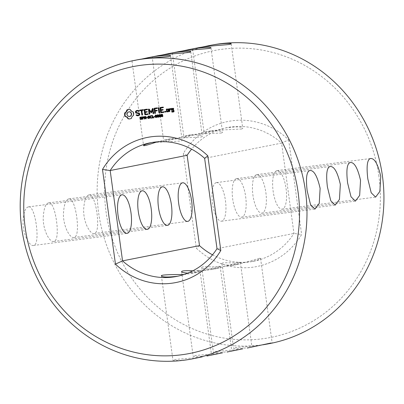 <?xml version="1.0" encoding="UTF-8"?>
<svg xmlns="http://www.w3.org/2000/svg" width="404" height="404" viewBox="0 0 404 404"><rect width="100%" height="100%" fill="white"/><g stroke="black" fill="none" stroke-linecap="round" stroke-linejoin="round"><path stroke-width="0.3" stroke-dasharray="2.02 1.52" d="M211.045 45.233A152.035 143.046 -101.2 0 0 100.212 222.134A152.035 143.046 -101.2 0 0 270.044 343.526M136.618 59.954L131.992 61.13L141.137 59.166M28.376 206.893C25.331 207.525 23.538 212.615 22.993 222.16C23.028 235.976 30.209 246.718 33.507 245.47C36.33 245.046 37.456 240.042 36.885 230.457C35.855 216.706 31.966 205.626 28.522 206.868L28.376 206.893M156.828 55.954L152.202 57.131L161.342 55.171M48.581 202.899C45.541 203.525 43.748 208.616 43.198 218.16C43.238 231.977 50.419 242.718 53.717 241.471C56.535 241.047 57.661 236.047 57.095 226.462C56.065 212.706 52.172 201.631 48.727 202.874L48.581 202.899M195.617 358.247C183.658 360.807 172.094 360.924 172.952 360.126C171.897 359.176 187.714 358.939 202.369 356.808M215.827 354.252C203.868 356.813 192.299 356.929 193.157 356.131C192.107 355.182 207.924 354.944 222.579 352.808M177.038 51.959L172.412 53.136L181.553 51.172M197.243 47.96L192.617 49.136L201.763 47.177M68.791 198.899C65.751 199.531 63.953 204.621 63.408 214.165C63.448 227.982 70.624 238.724 73.927 237.476C76.745 237.052 77.871 232.048 77.3 222.463C76.275 208.711 72.382 197.632 68.938 198.874L68.791 198.899M236.032 350.253C224.079 352.818 212.509 352.929 213.368 352.131C212.317 351.182 228.134 350.945 242.789 348.814M89.001 194.905C85.956 195.536 84.163 200.621 83.618 210.171C83.658 223.988 90.834 234.724 94.132 233.482C96.955 233.058 98.081 228.053 97.51 218.468C96.48 204.712 92.592 193.637 89.148 194.879L89.001 194.905M256.242 346.258C244.284 348.819 232.719 348.935 233.578 348.137C232.527 347.188 248.344 346.95 262.994 344.814M276.962 170.619A19.463 6.58 82.6 0 0 273.109 190.956A19.463 6.58 82.6 0 0 282.098 209.191A19.463 6.58 82.6 0 0 286.128 189.052A19.463 6.58 82.6 0 0 277.109 170.594A19.463 6.58 82.6 0 0 276.962 170.619M256.757 174.614A19.463 6.58 82.6 0 0 252.899 194.95A19.463 6.58 82.6 0 0 261.888 213.191A19.463 6.58 82.6 0 0 265.923 193.046A19.463 6.58 82.6 0 0 256.904 174.589A19.463 6.58 82.6 0 0 256.757 174.614M236.547 178.608A19.463 6.58 82.6 0 0 232.689 198.95A19.463 6.58 82.6 0 0 241.683 217.185A19.463 6.58 82.6 0 0 245.713 197.046A19.463 6.58 82.6 0 0 236.694 178.588A19.463 6.58 82.6 0 0 236.547 178.608M216.337 182.608A19.463 6.58 82.6 0 0 212.484 202.944A19.463 6.58 82.6 0 0 221.473 221.185A19.463 6.58 82.6 0 0 225.503 201.041A19.463 6.58 82.6 0 0 216.483 182.583A19.463 6.58 82.6 0 0 216.337 182.608M378.937 176.366A146.197 137.557 -101.2 0 0 157.075 77.401A146.197 137.557 -101.2 0 0 191.435 328.225A146.197 137.557 -101.2 0 0 378.937 176.366M157.141 141.839L164.847 139.92C175.912 138.496 181.674 138.643 182.133 140.365L181.058 140.986L151.349 142.597M164.852 141.698L185.052 135.921C196.117 134.502 201.879 134.648 202.338 136.365L201.268 136.986L172.437 138.421C166.514 139.89 163.63 140.966 163.782 141.647L152.202 57.131M183.977 274.533L191.279 273.553C197.218 272.079 200.106 271.003 199.935 270.326L198.773 270.291L177.699 276.235M192.824 270.821C198.975 271.044 205.197 270.624 211.484 269.559C217.428 268.079 220.316 267.004 220.145 266.332L218.983 266.297L198.869 272.054L187.825 273.119M221.478 132.992L192.647 134.421C186.724 135.89 183.84 136.966 183.987 137.653L205.262 131.926C216.327 130.502 222.089 130.649 222.548 132.371L221.478 132.992M241.688 128.992L212.858 130.426C206.934 131.896 204.045 132.972 204.197 133.653L225.472 127.932C236.537 126.508 242.299 126.654 242.759 128.371L241.688 128.992M239.188 262.297L219.079 268.059C208.065 269.483 202.303 269.337 201.793 267.615C200.642 265.62 217.372 268.195 231.694 265.564C237.638 264.085 240.521 263.009 240.35 262.332L239.188 262.297M259.398 258.302L239.284 264.059C228.27 265.489 222.508 265.337 221.998 263.62C220.852 261.62 237.577 264.201 251.904 261.565C257.848 260.09 260.731 259.009 260.56 258.338L259.398 258.302M212.519 254.833A68.114 64.085 -101.2 0 0 253.757 261.196A68.114 64.085 -101.2 0 0 293.955 233.446L281.583 143.112L204.626 158.333M225.472 127.932L227.326 127.563A68.114 64.085 -101.2 0 1 281.583 143.112L288.673 139.855A73.952 69.579 -101.2 0 0 183.325 153.469L196.293 248.137A73.952 69.579 -101.2 0 0 301.642 234.527L293.955 233.446L217.004 248.662M288.673 139.855L301.642 234.527M227.326 127.563A68.114 64.085 -101.2 0 0 191.612 149.147M130.017 118.892L131.628 118.372L132.33 116.488L133.855 115.266L133.916 113.529L133.386 111.863L131.588 111.075L130.401 109.433L128.457 109.393M129.745 118.958L130.068 118.892M130.542 118.771L130.866 118.71M131.305 118.438L131.628 118.372M131.537 117.433L131.861 117.367M132.007 116.549L132.33 116.488M132.684 115.837L133.007 115.771M133.532 115.332L133.855 115.266M133.638 114.463L133.961 114.398M133.593 113.59L133.916 113.529M133.401 112.741L133.724 112.676M133.062 111.928L133.386 111.863M132.108 111.656L132.431 111.595M131.265 111.14L131.588 111.075M130.573 110.408L130.896 110.343M130.078 109.499L130.401 109.433M129.235 109.368L129.558 109.302M128.401 109.398L128.725 109.332M140.693 118.049L141.622 118.029L142.218 118.589L141.789 119.337L140.956 119.453M141.122 117.2L140.632 117.655L141.016 117.983M140.506 119.175L141.047 119.23M140.153 119.018L140.476 118.958M140.178 119.018L140.501 118.953M141.582 117.054L141.905 116.988L141.956 117.367L141.567 117.221M140.526 118.14L140.496 117.195L141.905 116.988M141.794 118.998L141.799 118.448M138.698 115.014L136.532 114.807M137.416 115.201L137.739 115.14M136.446 114.771L136.769 114.706M138.648 115.61L139.986 114.721L139.774 113.165L136.486 112.393L136.375 111.595L137.067 111.034M138.617 115.635L138.941 115.569M139.663 114.787L139.986 114.721M139.451 113.231L139.774 113.165M136.163 112.458L136.486 112.393M136.052 111.661L136.375 111.595M138.905 111.307L139.355 111.186L139.203 110.802L138.087 110.302L136.815 110.489M138.673 111.408L138.996 111.342M139.032 111.252L139.355 111.186M138.88 110.863L139.203 110.802M137.764 110.368L138.087 110.302M136.527 110.524L136.85 110.464M142.142 116.857L143.94 116.993L143.93 117.897L143.213 118.241M142.774 119.22L142.678 118.332M142.637 118.059L142.506 117.089M142.981 118.271L143.102 119.175M145.773 116.387L146.097 116.322L146.43 118.746L146.102 118.786M146.107 118.811L146.43 118.746M145.491 116.423L146.097 116.322M146.041 118.347L145.814 116.362M145.783 118.397L144.672 116.766L144.97 118.933L144.688 118.973L144.395 116.822M144.506 116.554L144.829 116.488L146.086 118.337M144.647 118.998L144.97 118.933M144.031 116.615L144.829 116.488M147.43 117.407L147.793 117.635M146.475 117.534L147.753 117.347M148.47 117.044L149.394 117.029L149.99 117.584L149.561 118.332L148.728 118.448M148.894 116.195L148.409 116.65L148.793 116.978M148.283 118.17L148.818 118.226M149.354 116.049L149.677 115.983L149.732 116.362L149.339 116.216M148.303 117.135L148.273 116.19L149.677 115.983M149.566 117.993L149.576 117.443M142.309 114.963L142.723 114.771L142.117 110.378M142.163 115.175L142.486 115.115M142.4 114.837L142.723 114.771M143.178 110.242L143.728 109.873L143.4 109.615L140.087 110.065M143.157 110.267L143.481 110.201M143.405 109.933L143.728 109.873M143.077 109.681L143.4 109.615M139.779 110.105L140.102 110.04M144.374 109.514L144.677 109.474M147.874 114.418L148.43 114.049L148.101 113.802L145.627 114.12L145.384 112.347M147.859 114.443L148.182 114.377M148.106 114.115L148.43 114.049M147.778 113.862L148.101 113.802M145.304 114.186L145.627 114.12M147 112.135L147.556 111.767L147.228 111.509L145.304 111.762L145.061 109.999M146.98 112.16L147.303 112.1M147.233 111.832L147.556 111.767M146.904 111.575L147.228 111.509M144.98 111.822L145.304 111.762M147.233 109.716L147.783 109.348L147.455 109.09L144.698 109.449M147.213 109.742L147.536 109.676M147.46 109.413L147.783 109.348M147.132 109.156L147.455 109.09M151.934 117.498L152.263 117.433L152.313 117.811L151.106 118.114M151.99 117.877L152.313 117.811M151.914 117.503L152.263 117.433M151.914 117.721L152.237 117.438M151.242 115.892L150.591 116.539L150.717 117.412L151.515 117.857L151.192 117.918M150.434 117.564L150.283 116.473M150.899 115.675L152.025 115.726L152.081 116.11L151.646 115.918M151.702 115.791L152.025 115.726M153.843 117.519L154.207 117.741L153.879 117.781M153.884 117.806L154.207 117.741M152.702 117.665L154.166 117.458M152.414 115.529L152.737 115.468L153.03 117.604M152.727 117.665L152.429 115.504L152.737 115.468M152.106 115.569L152.429 115.504M154.661 116.473L155.025 116.7M153.707 116.599L154.984 116.413M148.96 109.075L149.283 109.009L151.429 111.878M149.283 109.009L148.909 109.05M148.702 108.959L149.026 108.893M149.566 114.024L149.98 113.832L149.485 110.226M149.419 114.241L149.743 114.175M149.657 113.898L149.98 113.832M151.394 112.676L151.768 112.575L152.869 109.777M151.222 112.812L151.545 112.746M151.444 112.635L151.768 112.575M153.505 113.519L153.919 113.327L153.283 108.631L152.757 108.54M153.358 113.731L153.682 113.665M153.596 113.388L153.919 113.327M152.959 108.696L153.283 108.631M152.631 108.444L152.954 108.383M155.752 117.276L155.489 115.372L156.045 114.989L156.691 115.226L156.949 117.125L156.287 117.513M157.742 117.019L157.484 115.115L158.04 114.731L158.686 114.968L158.944 116.867L158.282 117.256M159.737 116.761L159.479 114.857L160.034 114.473L160.676 114.711L160.933 116.61L160.277 116.998M161.494 115.241L161.514 114.468L162.029 114.216L162.863 114.731L162.236 115.413L163.085 115.903L162.923 116.453L162.277 116.746M161.757 116.61L161.464 116.12L161.802 115.443M157.085 107.868L154.626 108.186M154.323 108.227L154.646 108.161M155.202 113.297L155.611 113.105L155.333 111.065M155.055 113.514L155.378 113.448M155.287 113.171L155.611 113.105M156.949 110.853L157.504 110.479L157.176 110.226L155.252 110.479L155.01 108.711M156.934 110.878L157.257 110.812M157.181 110.544L157.504 110.479M156.853 110.287L157.176 110.226M154.929 110.539L155.252 110.479M157.181 108.434L157.737 108.06L157.409 107.807M157.166 108.459L157.489 108.393M157.414 108.126L157.737 108.06M158.514 107.686L158.838 107.621L158.691 107.833M159.383 112.756L159.797 112.565L159.156 107.893L158.838 107.621M159.237 112.974L159.56 112.908M159.474 112.63L159.797 112.565M158.833 107.954L159.156 107.893M165.14 111.206L165.993 111.575L165.448 112.08M165.483 111.317L165.807 111.252M165.276 112.191L165.6 112.13M165.574 111.999L165.898 111.933M165.67 111.64L165.993 111.575M168.705 111.459L169.029 111.393L168.705 109.024L166.746 109.009M168.382 109.09L168.705 109.024M168.069 108.838L168.392 108.777M166.443 109.05L166.766 108.984M168.493 111.751L169.029 111.393M168.473 111.777L168.796 111.716M163.009 107.105L160.555 107.424M160.252 107.459L160.575 107.398M163.751 112.368L164.307 111.999L163.979 111.746L161.504 112.07L161.262 110.297M163.736 112.393L164.059 112.327M163.984 112.065L164.307 111.999M163.655 111.812L163.979 111.746M161.181 112.13L161.504 112.07M162.878 110.085L163.433 109.716L163.105 109.459L161.181 109.706L160.938 107.949M162.857 110.11L163.186 110.045M163.11 109.782L163.433 109.716M162.782 109.524L163.105 109.459M160.858 109.772L161.181 109.706M163.11 107.666L163.66 107.297L163.332 107.04M163.09 107.691L163.413 107.626M163.337 107.358L163.66 107.297M169.67 111.443L170.079 111.257L169.917 110.07L170.685 109.125M169.518 111.645L169.842 111.58M169.756 111.322L170.079 111.257M169.594 110.135L169.917 110.07M170.912 109.338L171.422 109.04L170.417 108.535M170.746 109.545L171.069 109.479M171.099 109.105L171.422 109.04M170.493 108.525L170.816 108.464M170.114 108.575L170.438 108.509M169.806 109.287L169.438 108.641M169.433 108.954L169.756 108.888M171.554 108.388L171.862 108.348M173.659 111.322L172.099 111.181M172.271 111.524L172.594 111.459M172.24 111.292L172.564 111.226M171.922 111.044L172.245 110.979M173.715 111.903L174.255 111.544L173.821 108.363L171.877 108.328M173.7 111.928L174.023 111.863M173.932 111.605L174.255 111.544M173.498 108.429L173.821 108.363M173.185 108.181L173.508 108.115M199.505 245.647L196.293 248.137M187.128 155.318L183.325 153.469M129.734 116.473L128.068 115.983L127.184 114.398L127.608 112.645L129.088 111.746M143.743 117.579L143.673 117.17M142.809 117.034L143.198 117.963L142.875 118.029M156.585 117.145L156.333 115.292M156.085 115.261L155.742 116.312L156.353 117.236M158.58 116.887L158.328 115.034M158.08 115.004L157.737 116.054L158.348 116.978M160.575 116.63L160.317 114.776M160.075 114.746L159.732 115.797L160.343 116.721M162.686 116.317L162.676 115.741M162.004 115.493L161.772 116.049L162.342 116.483M162.06 114.453L161.671 114.867L162.357 115.297L162.398 114.514M168.438 111.171L167.367 111.312L167.125 109.529M173.422 109.59L172.357 109.726L172.24 108.868M128.517 116.463L128.841 116.397M127.745 116.049L128.068 115.983M127.164 115.357L127.487 115.297M126.861 114.463L127.184 114.398M126.912 113.519L127.235 113.458M127.285 112.706L127.608 112.645M127.922 112.11L128.245 112.044M142.617 118.059L142.94 117.998M167.044 111.373L167.367 111.312M172.033 109.792L172.357 109.726M141.708 118.261L142.031 118.2M141.895 118.655L142.218 118.589M141.299 118.094L141.622 118.029M141.87 118.943L142.193 118.877M140.981 118.069L141.304 118.003M141.728 119.2L142.051 119.135M140.415 117.948L140.738 117.887M140.309 117.721L140.632 117.655M140.42 117.423L140.743 117.357M140.607 119.2L140.93 119.14M141.208 116.978L141.531 116.913M143.617 117.054L143.94 116.993M143.733 117.382L144.061 117.332M143.385 116.852L143.708 116.786M143.723 117.7L144.046 117.64M143.117 116.771L143.44 116.706M143.607 117.958L143.93 117.897M142.763 116.776L143.087 116.711M149.485 117.256L149.808 117.195M149.667 117.65L149.99 117.584M149.071 117.089L149.394 117.029M149.647 117.938L149.97 117.872M148.758 117.064L149.081 116.998M149.505 118.195L149.828 118.13M148.192 116.943L148.515 116.882M148.086 116.716L148.409 116.65M148.197 116.418L148.521 116.352M148.384 118.2L148.707 118.135M148.985 115.973L149.308 115.908M151.848 117.968L152.172 117.902M151.677 118.064L152 117.998M150.879 117.902L151.202 117.837M150.606 117.756L150.929 117.69M150.394 117.478L150.717 117.412M150.268 117.044L150.591 116.978M150.268 116.605L150.591 116.539M150.394 116.271L150.717 116.211M150.616 116.054L150.939 115.993M151.273 115.675L151.596 115.61M156.368 115.286L156.691 115.226M156.696 116.185L157.01 116.145M156.626 117.19L156.949 117.125M158.363 115.029L158.686 114.968M158.681 115.953L159.004 115.887M158.621 116.933L158.944 116.867M160.353 114.771L160.676 114.711M160.676 115.695L160.999 115.63M160.61 116.675L160.933 116.61M162.6 115.62L162.923 115.554M162.762 115.973L163.085 115.903M162.6 116.519L162.923 116.453M162.484 115.13L162.807 115.064M162.559 114.771L162.863 114.731M161.772 116.049L161.464 116.12M162.277 114.383L162.6 114.317M155.777 117.266L156.101 117.2M155.606 117.094L155.929 117.029M155.495 116.796L155.818 116.731M155.419 116.377L155.742 116.312M155.378 115.948L155.702 115.887M155.409 115.63L155.732 115.564M155.53 115.418L155.853 115.352M157.772 117.008L158.095 116.943M157.6 116.837L157.924 116.771M157.489 116.539L157.812 116.473M157.414 116.12L157.737 116.054M157.373 115.69L157.696 115.63M157.403 115.372L157.727 115.307M157.525 115.16L157.848 115.095M159.767 116.751L160.09 116.685M159.595 116.579L159.918 116.514M159.484 116.281L159.807 116.216M159.408 115.862L159.732 115.797M159.368 115.433L159.691 115.372M159.398 115.115L159.721 115.049M159.519 114.903L159.843 114.837M161.635 116.453L161.964 116.392M161.489 115.802L161.812 115.736M161.817 115.312L162.14 115.246M161.645 115.256L161.969 115.191M161.433 115.125L161.757 115.064M161.347 114.933L161.671 114.867M161.433 114.655L161.757 114.59M282.098 209.191L375.609 197.112M277.109 170.594L370.625 158.509M261.888 213.191L355.404 201.106M256.904 174.589L350.414 162.509M241.683 217.185L335.194 205.106M236.694 178.588L330.204 166.504M221.473 221.185L314.984 209.1M216.483 182.583L309.999 170.503M131.992 61.13L143.572 145.647M170.554 55.848L182.133 140.365M33.507 245.47L127.023 233.386M28.522 206.868L122.033 194.789M190.764 51.848L202.338 136.365M53.717 241.471L147.228 229.391M48.727 202.874L142.243 190.789M161.373 275.609L172.952 360.126M199.935 270.326L211.514 354.843M181.583 271.614L193.157 356.131M220.145 266.332L231.719 350.849M172.412 53.136L183.987 137.653M210.974 47.854L222.548 132.371M192.617 49.136L204.197 133.653M231.179 43.854L242.759 128.371M73.927 237.476L167.438 225.392M68.938 198.874L162.448 186.794M201.793 267.615L213.368 352.131M240.35 262.332L251.929 346.849M94.132 233.482L187.648 221.397M89.148 194.879L182.659 182.795M221.998 263.62L233.578 348.137M260.56 258.338L272.139 342.855M150.374 142.784L152.227 142.415M164.847 139.92L172.437 138.421M185.052 135.921L192.647 134.421M205.262 131.926L212.852 130.426M176.806 276.417L178.659 276.053M191.279 273.553L198.869 272.054M211.484 269.559L219.079 268.059M231.694 265.564L239.284 264.059M251.904 261.565L253.757 261.196M141.511 119.427L141.188 119.493M143.395 118.215L143.072 118.281M149.283 118.422L148.96 118.488M151.662 118.114L151.338 118.18M151.126 115.63L150.803 115.69M161.953 114.226L161.63 114.292"/><path stroke-width="0.61" d="M367.817 178.937L371.21 192.784L375.609 197.112L379.876 191.395L380.75 176.381C377.897 163.994 374.473 158.045 370.478 158.535C367.206 159.469 366.322 166.266 367.817 178.937M347.607 182.936L351.005 196.778L355.404 201.106L359.666 195.39L360.54 180.376C357.686 167.993 354.263 162.044 350.268 162.529C346.996 163.463 346.112 170.266 347.607 182.936M327.402 186.931L330.795 200.778L335.194 205.106L339.456 199.389L340.335 184.376C337.481 171.988 334.052 166.039 330.058 166.529C326.791 167.458 325.902 174.26 327.402 186.931M307.191 190.93L310.585 204.772L314.984 209.1L319.246 203.384L320.125 188.37C317.271 175.987 313.847 170.039 309.848 170.523C306.58 171.463 305.692 178.265 307.191 190.93M305.495 191.264A152.035 143.046 -101.2 0 0 134.088 60.454A152.035 143.046 -101.2 0 0 23.26 237.355A152.035 143.046 -101.2 0 0 193.087 358.747A152.035 143.046 -101.2 0 0 305.495 191.264M262.994 344.814L270.044 343.526A152.035 143.046 -101.2 0 0 382.447 176.043A152.035 143.046 -101.2 0 0 211.045 45.233L208.514 45.733C220.422 43.188 232.042 43.041 231.179 43.854L230.083 44.294C227.457 44.975 207.287 45.773 197.243 47.96L188.304 49.732C200.298 47.162 211.878 47.056 210.974 47.854L209.873 48.288C207.363 48.97 187.209 49.753 177.038 51.959L168.099 53.727C180.088 51.157 191.673 51.055 190.764 51.848L189.668 52.283C187.153 52.964 166.998 53.747 156.828 55.954L147.889 57.721C159.878 55.156 171.463 55.05 170.554 55.848L169.458 56.282C166.948 56.964 146.793 57.747 136.618 59.954L134.088 60.454M141.137 59.166L147.889 57.721M161.342 55.171L168.099 53.727M202.369 356.808L193.087 358.747M222.579 352.808L206.888 356.02M181.553 51.172L188.304 49.732M201.763 47.177L208.514 45.733M242.789 348.814L227.093 352.02M267.514 344.026L271.003 343.006L247.304 348.026M298.107 192.355A146.197 137.557 -101.2 0 0 76.24 93.39A146.197 137.557 -101.2 0 0 110.6 344.213A146.197 137.557 -101.2 0 0 298.107 192.355M151.349 142.597C146.021 144.006 143.43 145.026 143.572 145.647C143.95 146.031 148.475 144.763 157.141 141.839M121.887 194.809A19.463 6.58 82.6 0 0 118.029 215.15A19.463 6.58 82.6 0 0 127.023 233.386A19.463 6.58 82.6 0 0 131.053 213.246A19.463 6.58 82.6 0 0 122.033 194.789A19.463 6.58 82.6 0 0 121.887 194.809M163.782 141.658L164.852 141.698M142.097 190.814A19.463 6.58 82.6 0 0 138.239 211.151A19.463 6.58 82.6 0 0 147.228 229.391A19.463 6.58 82.6 0 0 151.258 209.247A19.463 6.58 82.6 0 0 142.243 190.789A19.463 6.58 82.6 0 0 142.097 190.814M177.699 276.235C167.231 277.447 161.792 277.24 161.373 275.609C162.186 274.861 169.72 274.503 183.977 274.533M187.825 273.119C183.714 272.826 181.633 272.321 181.583 271.614C181.694 270.796 185.441 270.534 192.824 270.821M162.302 186.82A19.463 6.58 82.6 0 0 158.449 207.156A19.463 6.58 82.6 0 0 167.438 225.392A19.463 6.58 82.6 0 0 171.468 205.252A19.463 6.58 82.6 0 0 162.448 186.794A19.463 6.58 82.6 0 0 162.302 186.82M182.512 182.82A19.463 6.58 82.6 0 0 178.659 203.156A19.463 6.58 82.6 0 0 187.648 221.397A19.463 6.58 82.6 0 0 191.678 201.253A19.463 6.58 82.6 0 0 182.659 182.795A19.463 6.58 82.6 0 0 182.512 182.82M191.612 149.147A68.114 64.085 -101.2 0 0 187.128 155.318L110.176 170.538A68.114 64.085 -101.2 0 1 150.374 142.784A68.114 64.085 -101.2 0 1 204.626 158.333L217.004 248.662L220.806 250.515L207.838 155.843A73.952 69.579 -101.2 0 0 102.49 169.453L115.458 264.125A73.952 69.579 -101.2 0 0 220.806 250.515M126.871 109.913L126.169 111.797L124.644 113.014L124.584 114.756L125.109 116.423L126.912 117.21L128.093 118.852L129.745 118.958L131.305 118.438L132.007 116.549L133.532 115.332L133.401 112.741L133.062 111.928L131.265 111.14L130.078 109.499L129.235 109.368L126.871 109.913L127.194 109.848L126.492 111.736L124.967 112.953L124.907 114.691L125.432 116.357L127.235 117.145L128.422 118.786L130.017 118.892M141.708 118.261L141.728 119.2L140.208 119.422L140.153 119.018L141.047 119.23L141.587 118.741L140.203 118.205L140.173 117.261L141.582 117.054L141.632 117.433L140.799 117.266L140.309 117.721L141.708 118.261M141.047 119.23L141.91 118.675L140.324 117.731L141.087 116.923M141.935 117.372L140.42 117.423M135.451 111.408L135.663 112.943L138.956 113.716L139.067 114.519L138.375 115.079L137.416 115.201L136.446 114.771L136.082 114.928L136.239 115.317L137.335 115.802L138.617 115.635L139.663 114.787L139.451 113.231L136.163 112.458L136.052 111.661L136.744 111.1L137.708 110.974L138.673 111.408L139.032 111.252L138.88 110.863L137.764 110.368L136.527 110.524L135.451 111.408L135.774 111.342L135.986 112.883L139.279 113.65L139.39 114.453L138.375 115.079M143.617 117.054L143.607 117.958L142.652 118.337L142.779 119.241L142.476 119.281L142.142 116.857L143.617 117.054M145.773 116.387L146.107 118.811L145.728 118.857L144.349 116.832L144.647 118.998L144.364 119.034L144.031 116.615L144.506 116.554L145.763 118.402L145.491 116.423L145.773 116.387M147.43 117.407L147.47 117.7L146.516 117.827L146.475 117.534L147.43 117.407M149.485 117.256L149.505 118.195L147.985 118.417L147.93 118.018L148.818 118.226L149.359 117.736L147.98 117.2L147.95 116.256L149.354 116.049L149.409 116.428L148.571 116.261L148.086 116.716L149.485 117.256M148.818 118.226L149.682 117.67L148.096 116.726L148.859 115.918M149.707 116.367L148.197 116.418M139.86 110.691L141.243 110.514L141.844 114.908L142.163 115.175L142.4 114.837L141.794 110.444L143.405 109.933L143.077 109.681L139.779 110.105L139.547 110.433L139.86 110.691L141.567 110.449L142.309 114.963M144.374 109.514L144.142 109.843L144.789 114.549L145.102 114.797L147.859 114.443L148.106 114.115L147.778 113.862L145.304 114.186L145.061 112.408L146.98 112.16L147.233 111.832L146.904 111.575L144.98 111.822L144.738 110.065L147.213 109.742L147.46 109.413L147.132 109.156L144.374 109.514M151.934 117.498L151.99 117.877L151.48 118.14L150.394 117.993L149.955 117.084L150.137 116.105L150.899 115.675L151.702 115.791L151.758 116.175L150.616 116.054L150.268 117.044L150.879 117.902L151.934 117.498M151.566 118.13L150.722 117.928L150.278 117.019L150.778 115.756L150.455 115.817L150.899 115.675M152.056 116.11L150.616 116.054M151.192 117.918L152.237 117.438M153.843 117.519L153.884 117.806L152.439 117.993L152.106 115.569L152.414 115.529L152.702 117.665L153.843 117.519M154.661 116.473L154.702 116.766L153.747 116.892L153.707 116.599L154.661 116.473M152.419 108.62L151.106 111.943L151.429 111.878L152.631 108.444L152.959 108.696L153.596 113.388L153.358 113.731L153.04 113.458L153.505 113.519M151.106 111.943L148.96 109.075L148.46 109.282L149.101 113.968L149.419 114.241L149.657 113.898L149.162 110.292L151.222 112.812L152.545 109.843L153.04 113.458M156.368 115.286L156.626 117.19L156.07 117.574L155.424 117.342L155.166 115.438L155.722 115.054L156.368 115.286M158.363 115.029L158.621 116.933L158.065 117.317L157.419 117.084L157.161 115.18L157.717 114.797L158.363 115.029M160.353 114.771L160.61 116.675L160.06 117.054L159.413 116.827L159.156 114.923L159.711 114.539L160.353 114.771M162.6 115.62L162.6 116.519L161.433 116.675L161.191 114.529L162.277 114.383L162.539 114.797L162.236 115.423L162.6 115.62M161.201 115.807L161.802 115.443L161.368 114.948L161.514 114.468L161.191 114.529L161.706 114.282M157.085 107.868L154.323 108.227L154.096 108.555L154.737 113.241L155.055 113.514L155.01 111.13L156.934 110.878L157.181 110.544L156.853 110.287L154.929 110.539L154.687 108.777L157.166 108.459L157.414 108.126L157.085 107.868M158.514 107.686L158.277 108.03L158.918 112.701L159.237 112.974L159.474 112.63L158.833 107.954L158.514 107.686M165.14 111.206L165.67 111.64L165.276 112.191L164.741 111.757L165.14 111.206M168.705 111.459L168.382 109.09L166.443 109.05L166.534 111.741L168.473 111.777L168.705 111.459M163.009 107.105L160.252 107.459L160.019 107.787L160.666 112.499L160.979 112.746L163.736 112.393L163.984 112.065L163.655 111.812L161.181 112.13L160.938 110.358L162.857 110.11L163.11 109.782L162.782 109.524L160.858 109.772L160.615 108.009L163.09 107.691L163.337 107.358L163.009 107.105M169.114 108.706L168.877 109.024L169.518 111.645L169.594 110.135L170.362 109.186L170.746 109.545L171.099 109.105L170.114 108.575L169.483 109.348L169.114 108.706M171.554 108.388L171.523 110.166L173.18 110.242L173.336 111.383L172.271 111.524L171.922 111.044L171.756 111.888L173.7 111.928L173.498 108.429L171.554 108.388M102.49 169.453L110.176 170.538L122.548 260.868A68.114 64.085 -101.2 0 0 176.806 276.417A68.114 64.085 -101.2 0 0 217.004 248.662M187.128 155.318L199.505 245.647L122.548 260.868L115.458 264.125M199.505 245.647A68.114 64.085 -101.2 0 0 212.519 254.833M204.626 158.333L207.838 155.843M126.639 110.918L126.962 110.853M126.169 111.797L126.492 111.736M125.493 112.514L125.816 112.448M124.644 113.014L124.967 112.953M124.538 113.883L124.861 113.822M124.584 114.756L124.907 114.691M124.775 115.61L125.099 115.544M125.109 116.423L125.432 116.357M126.063 116.69L126.386 116.625M126.912 117.21L127.235 117.145M127.598 117.938L127.922 117.877M128.093 118.852L128.422 118.786M128.921 118.983L129.245 118.917M128.457 109.393L127.194 109.848M127.603 109.58L127.927 109.519M141.405 119.443L140.506 119.175M140.208 119.422L140.531 119.362M141.122 117.2L140.743 117.357L141.122 117.2M141.37 119.165L141.794 118.998L141.37 119.165M135.663 112.943L135.986 112.883M138.956 113.716L139.279 113.65M139.067 114.519L139.39 114.453M136.532 114.807L136.562 115.251L137.658 115.736L138.648 115.61M136.082 114.928L136.406 114.862M136.239 115.317L136.562 115.251M137.335 115.802L137.658 115.736M136.744 111.1L138.032 110.913L138.905 111.307M137.708 110.974L138.032 110.913M136.815 110.489L135.774 111.342M142.476 119.281L142.774 119.22M142.678 118.332L142.637 118.059M142.506 117.089L142.471 116.817M143.213 118.241L142.652 118.337M146.102 118.786L145.783 118.397M145.728 118.857L146.051 118.796M145.763 118.402L146.041 118.347M144.349 116.832L144.652 116.771M144.364 119.034L144.647 118.978M144.395 116.822L144.359 116.569M147.47 117.68L146.798 117.493M146.516 117.827L146.839 117.761M149.177 118.438L148.283 118.17M147.985 118.417L148.308 118.357M148.894 116.195L148.521 116.352L148.894 116.195M149.142 118.16L149.566 117.993L149.142 118.16M141.243 110.514L141.567 110.449M141.844 114.908L142.168 114.842M141.794 110.444L143.178 110.242M140.087 110.065L139.87 110.373L140.183 110.63M139.547 110.433L139.87 110.373M144.677 109.474L145.112 114.483L145.425 114.736L147.874 114.418M144.142 109.843L144.465 109.777M144.789 114.549L145.112 114.483M145.102 114.797L145.425 114.736M145.061 112.408L147 112.135M144.738 110.065L147.233 109.716M151.515 117.857L151.914 117.721L151.515 117.857M151.242 115.892L150.939 115.993L151.242 115.892M150.778 115.756L151.222 115.615M153.879 117.781L152.762 117.928L152.727 117.665M152.439 117.993L152.762 117.928M154.702 116.746L154.035 116.559M153.747 116.892L154.07 116.827M148.909 109.05L149.566 114.024M148.46 109.282L148.783 109.216M149.101 113.968L149.424 113.908M149.162 110.292L149.485 110.226L151.394 112.676M150.965 112.686L151.288 112.625M152.545 109.843L152.869 109.777L153.363 113.398M155.434 115.559L156.045 114.989M156.393 117.508L155.707 117.216M157.429 115.302L158.04 114.731M158.388 117.251L157.701 116.958M159.418 115.044L160.034 114.473M160.383 116.993L159.696 116.7M162.373 116.736L161.464 116.12M161.479 115.509L161.802 115.443L161.474 115.499M161.514 114.468L162.029 114.216M154.626 108.186L155.202 113.297M154.096 108.555L154.419 108.489M154.737 113.241L155.06 113.176M155.01 111.13L156.949 110.853M154.687 108.777L157.181 108.434M158.691 107.833L159.383 112.756M158.277 108.03L158.6 107.964M158.918 112.701L159.242 112.635M164.842 111.398L165.287 111.252M164.741 111.757L165.165 111.337M164.933 112.08L165.256 112.014L165.064 111.696M166.746 109.009L166.857 111.676L168.493 111.751M166.206 109.368L166.529 109.307M166.534 111.741L166.857 111.676M166.842 111.989L167.165 111.923M160.555 107.424L160.989 112.433L161.302 112.681L163.751 112.368M160.019 107.787L160.343 107.727M160.666 112.499L160.989 112.433M160.979 112.746L161.302 112.681M160.938 110.358L162.878 110.085M160.615 108.009L163.11 107.666M169.291 108.843L169.67 111.443M168.877 109.024L169.2 108.959M169.205 111.393L169.529 111.332M170.362 109.186L170.912 109.338M170.417 108.535L169.483 109.348M171.862 108.348L171.846 110.1L173.503 110.176L173.659 111.322L173.336 111.383M171.321 108.706L171.644 108.646M171.523 110.166L171.846 110.1M171.831 110.413L172.154 110.353M173.18 110.242L173.503 110.176M172.099 111.181L172.392 112.075L173.715 111.903M171.685 111.363L172.008 111.297M171.756 111.888L172.079 111.822M172.069 112.135L172.392 112.075M129.088 111.746L130.755 112.236L131.638 113.822L131.214 115.579L129.411 116.534L127.745 116.049L126.861 114.463L127.285 112.706L129.088 111.746M142.875 118.029L143.662 117.756L143.673 117.17L142.486 117.094L142.617 118.059L143.42 117.443L142.486 117.094M156.111 117.286L156.707 116.933L156.383 116.998L156.181 115.524L155.53 115.418L155.606 117.094L156.03 117.301L156.383 116.998M156.353 117.236L156.03 117.301M155.53 115.418L156.505 115.463M158.105 117.029L158.701 116.675L158.378 116.741L158.176 115.266L157.525 115.16L157.6 116.837L158.025 117.044L158.378 116.741M158.348 116.978L158.025 117.044M157.525 115.16L158.499 115.206M160.1 116.771L160.696 116.418L160.373 116.483L160.171 115.009L159.519 114.903L159.595 116.579L160.019 116.786L160.373 116.483M160.343 116.721L160.019 116.786M159.519 114.903L160.494 114.948M162.12 116.529L162.686 116.317L162.676 115.741L161.681 115.559L161.448 116.115L162.019 116.549L162.448 116.034L161.681 115.559M162.342 116.483L162.019 116.549M162.559 114.771L162.06 114.453L161.347 114.933L162.034 115.362L162.539 115.049M167.125 109.529L168.19 109.388L168.438 111.171L167.044 111.373L166.802 109.59L167.125 109.529M172.24 108.868L173.306 108.727L173.422 109.59L172.033 109.792L171.917 108.928L172.24 108.868M128.765 111.812L129.977 111.822M129.654 111.888L130.755 112.236M130.431 112.302L131.335 112.928M131.012 112.989L131.315 113.888L131.638 113.822M131.315 113.888L131.265 114.827L131.588 114.766M131.265 114.827L130.891 115.64L131.214 115.579M130.891 115.64L130.573 116.175M130.25 116.236L129.411 116.534M162.034 115.362L162.075 114.579L161.433 114.655M166.802 109.59L168.19 109.388M167.867 109.454L168.114 111.236M171.917 108.928L173.306 108.727M172.983 108.792L173.099 109.656M140.627 119.518L140.956 119.453M141.243 117.286L141.567 117.221M141.587 118.741L141.895 118.675M141.476 118.508L141.799 118.448M140.173 117.261L140.496 117.195M141.233 118.422L141.557 118.357M140.001 117.791L140.314 117.731M140.981 118.397L141.304 118.337M140.203 118.205L140.526 118.14M140.688 118.382L141.011 118.316M148.404 118.513L148.728 118.448M149.015 116.281L149.339 116.216M149.359 117.736L149.672 117.67M149.253 117.503L149.576 117.443M147.95 116.256L148.273 116.19M149.01 117.418L149.334 117.352M147.773 116.786L148.086 116.726M148.753 117.392L149.076 117.332M147.98 117.2L148.303 117.135M148.46 117.377L148.783 117.312M150.783 118.18L151.106 118.114M150.394 117.993L150.722 117.928M150.111 117.63L150.434 117.564M149.955 117.084L150.268 117.019M149.96 116.534L150.283 116.473M150.137 116.105L150.46 116.044M151.323 115.983L151.646 115.918M155.166 115.438L155.489 115.372M155.106 116.418L155.414 116.357M155.424 117.342L155.752 117.276M157.161 115.18L157.484 115.115M157.1 116.16L157.409 116.1M157.419 117.084L157.742 117.019M159.156 114.923L159.479 114.857M159.095 115.903L159.403 115.842M159.413 116.827L159.737 116.761M161.433 116.675L161.757 116.61M161.14 116.185L161.448 116.125M161.044 115.009L161.347 114.953M161.171 115.307L161.494 115.241M143.42 117.443L143.733 117.382M143.349 117.231L143.673 117.17M143.42 117.64L143.743 117.579M143.339 117.817L143.662 117.756M142.784 117.059L143.107 116.993M143.026 117.049L143.349 116.983M143.203 117.099L143.526 117.034M156.414 116.68L156.717 116.62M156.01 115.357L156.333 115.292M156.181 115.524L156.479 115.468M156.298 115.822L156.595 115.766M156.373 116.251L156.681 116.19M158.408 116.423L158.711 116.362M157.999 115.1L158.328 115.034M158.176 115.266L158.474 115.206M158.292 115.564L158.59 115.509M158.368 115.993L158.676 115.928M160.403 116.165L160.706 116.105M159.994 114.842L160.317 114.776M160.171 115.009L160.469 114.948M160.287 115.307L160.585 115.251M160.363 115.736L160.671 115.67M162.448 116.034L162.762 115.973M162.352 115.807L162.676 115.741M161.918 115.615L162.241 115.549M162.085 115.66L162.408 115.595M162.236 114.837L162.534 114.776M162.075 114.579L162.398 114.514M162.216 115.11L162.514 115.054M141.057 117.21L140.728 117.276M141.451 119.155L141.127 119.215M148.829 116.206L148.505 116.271M149.227 118.15L148.904 118.21M151.591 117.842L151.268 117.907M151.177 115.903L150.854 115.968M143.304 117.948L142.981 118.008M156.393 117.231L156.07 117.296M156.045 115.266L155.722 115.332M158.388 116.973L158.065 117.039M158.04 115.009L157.717 115.074M160.383 116.716L160.06 116.781M160.034 114.751L159.711 114.817M162.393 116.478L162.07 116.539M162.009 114.458L161.686 114.524"/></g></svg>
